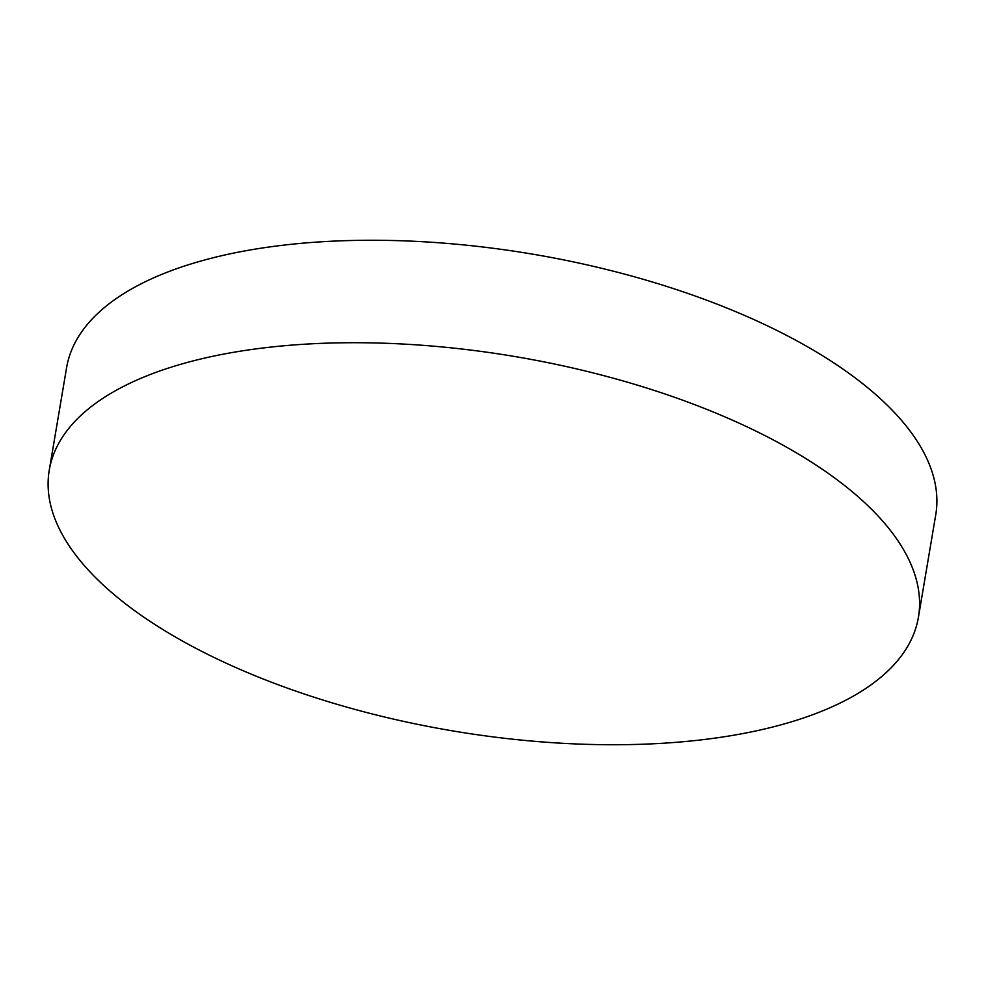 <?xml version="1.0" encoding="UTF-8"?>
<svg xmlns="http://www.w3.org/2000/svg" width="985" height="985" viewBox="0 0 985 985"><rect width="100%" height="100%" fill="white"/><g stroke="black" fill="none" stroke-linecap="round" stroke-linejoin="round"><path stroke-width="1.48" d="M918.426 617.226L935.75 514.773A440.763 189.748 -170.4 0 0 874.126 393.15A440.763 189.748 -170.4 0 0 275.862 246.102A440.763 189.748 -170.4 0 0 66.574 367.774L49.25 470.227A440.763 189.748 -170.4 0 0 110.874 591.85A440.763 189.748 -170.4 0 0 709.138 738.898A440.763 189.748 -170.4 0 0 918.426 617.226A440.763 189.748 -170.4 0 0 856.802 495.603A440.763 189.748 -170.4 0 0 258.538 348.555A440.763 189.748 -170.4 0 0 49.25 470.227"/></g></svg>
